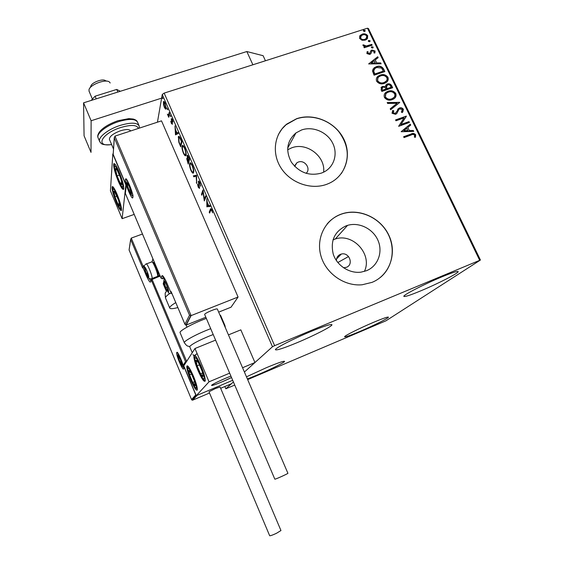 <?xml version="1.0" encoding="UTF-8"?>
<svg xmlns="http://www.w3.org/2000/svg" width="564" height="564" viewBox="0 0 564 564"><rect width="100%" height="100%" fill="white"/><g stroke="black" fill="none" stroke-linecap="round" stroke-linejoin="round"><path stroke-width="0.85" d="M343.525 267.787L346.374 267.329C354.093 264.622 349.144 251.791 341.298 254.075L340.43 254.343C337.78 255.548 336.447 257.642 336.426 260.631M306.09 173.338C311.37 168.89 304.729 159.408 298.229 162.101L296.883 162.77L294.422 166.091M366.522 270.692C377.873 266.18 383.097 252.249 378.063 240.574C373.178 228.85 359.19 221.849 347.565 225.367L345.887 225.938C334.438 231.585 330.222 240.962 333.232 254.089C336.905 265.637 349.454 273.766 361.066 272.137L366.522 270.692M364.386 271.432C372.748 254.576 353.085 232.763 335.27 239.009L333 239.834M321.508 173.07L324.053 171.957C334.466 166.655 338.167 153.168 332.344 142.516C326.648 131.8 312.675 126.061 301.627 129.953L295.966 132.914C286.886 140.894 285.356 150.644 291.369 162.164C299.301 172.704 309.347 176.342 321.508 173.07M323.623 172.175C325.689 156.418 306.668 141.917 291.694 147.831L287.612 149.784M326.824 184.273L329.369 183.208C345.845 175.63 352.133 154.959 343.49 138.462C335.058 121.88 313.633 112.793 296.593 118.715L286.829 124.038C274.125 134.042 271.495 153.619 281.26 168.34C290.904 183.117 311.18 190.146 326.824 184.273M341.333 173.557C349.983 159.802 349.151 145.85 338.837 131.701C328.734 119.385 310.905 113.921 296.516 118.863L286.018 124.792L282.035 128.853L278.433 134.415M372.057 282.36C389.576 275.303 397.275 253.581 389.118 235.815C381.208 217.951 359.402 207.799 341.791 213.918L340.677 214.32C324.709 220.291 315.784 238.882 321.043 256.303C326.14 273.759 344.611 286.512 362.201 284.764L372.057 282.36M380.178 277.587C393.341 267.005 396.02 246.644 386.65 231.466C377.401 216.223 357.696 208.518 341.692 214.031L340.578 214.433C335.213 216.506 330.694 219.727 327.028 224.098M310.757 331.569C324.11 326.098 331.174 323.821 331.956 324.751C332.365 326.239 313.866 335.7 297.108 342.679C283.706 348.221 276.466 350.561 275.394 349.715C274.717 348.397 293.386 338.767 310.757 331.569M373.509 322.347C382.949 318.399 387.926 316.672 388.441 317.158C388.829 318.04 373.128 325.858 359.818 331.47C350.322 335.46 345.246 337.237 344.583 336.786C344.005 336.031 359.797 328.114 373.509 322.347M246.468 376.822L266.363 367.693C277.77 362.934 283.854 360.819 284.594 361.355C284.905 362.257 270.868 369.251 257.529 374.877L247.392 378.973M441.64 276.959C452.173 272.623 457.686 270.847 458.179 271.629C458.708 273.061 437.474 283.911 420.822 290.827C410.176 295.247 404.508 297.087 403.831 296.347C402.957 295.141 424.332 284.122 441.64 276.959M348.545 256.535L337.829 262.528L348.545 256.535M247.666 379.607L386.002 320.782L480.429 260.025L274.633 345.661L272.482 346.733L244.409 372.036L254.949 362.539L240.821 329.855L228.448 334.889M479.633 260.187L367.46 28.2L368.482 28.588L480.429 260.025M165.534 109.113L164.378 107.4L163.468 104.382L163.497 101.654C163.8 101.09 164.35 101.619 165.146 103.247L166.176 108.563L165.534 109.113L166.063 108.944M169.531 113.378L168.742 117.298L167.409 114.154L168.544 115.028L169.144 112.49L169.531 113.378M171.393 123.481L170.765 121.232L171.95 123.297L171.329 118.673L172.309 119.646L173 122L171.682 119.646L172.344 123.283L172.274 124.362L171.724 123.375M180.776 139.132L181.96 141.846L180.72 146.837L178.802 142.163L178.414 136.65C178.837 135.783 179.62 136.608 180.776 139.132M189.582 159.295L188.228 164.061L186.67 158.562L187.431 158.632L187.036 155.354C187.318 154.874 187.826 155.403 188.552 156.94L189.582 159.295M196.519 175.185L196.709 183.497L196.131 176.222L193.797 176.835L193.374 175.855L196.519 175.185M205.578 195.912L205.98 196.829L204.309 200.932L202.977 191.993L201.82 195.236L201.433 194.333L202.969 189.955L204.394 199.127L205.578 195.912M210.71 210.351L209.611 213.086L209.216 212.177L210.499 209.011C210.696 208.327 211.147 208.694 211.867 210.118L212.663 212.868L211.697 210.555L210.865 210.012L210.71 210.351M272.482 346.733L162.263 94.484L157.441 122.184M224.86 386.516L225.819 388.779L234.68 385.12M220.651 388.3L231.423 383.739L233.348 381.997L225.819 388.779M206.896 206.875L206.776 198.669L207.235 202.272L208.694 205.62L209.759 205.493L210.196 206.494L206.833 206.72M199.846 182.588L200.678 186.24L199.719 183.117L198.739 182.228L199.459 188.411L198.246 187.227L197.506 184.216L199.078 187.474L198.345 181.312L199.846 182.588M193.628 172.492L193.508 172.788C193.057 173.733 192.204 172.972 190.949 170.497C189.694 167.141 189.271 164.808 189.687 163.497L189.828 163.137C190.279 162.235 191.133 163.024 192.38 165.499C193.635 168.876 194.051 171.209 193.628 172.492M186.028 155.079L185.88 155.46C185.45 156.362 184.625 155.622 183.42 153.239C182.172 149.89 181.735 147.521 182.116 146.147L182.278 145.716C182.715 144.849 183.54 145.618 184.738 148.008C185.993 151.378 186.423 153.732 186.028 155.079M175.503 134.874L174.981 125.864L175.552 129.699L176.969 132.956L177.879 132.491L178.302 133.471L175.503 134.874M170.68 116.579L170.067 115.007L170.68 116.579M167.705 109.768L167.092 108.196L167.705 109.768M162.876 98.7L162.263 97.135L162.876 98.7M361.996 40.255L359.62 38.451L359.853 35.814L362.264 34.122C364.485 33.389 366.318 33.96 367.763 35.828L366.875 39.226L365.176 40.15L361.996 40.255M372.127 45.198L364.259 47.764L363.858 46.939L365.021 46.558L363.033 45.543L362.997 44.824L366.325 45.98L371.732 44.373L372.127 45.198M366.875 53.545L367.234 51.578L368.144 51.839L367.82 53.171L369.681 53.404L370.901 50.69L371.986 50.02L375.095 51.021L374.856 53.065L373.897 52.833L374.179 51.43L372.43 50.83L371.775 51.275L370.795 53.777L369.709 54.44L366.875 53.545M383.647 69.055L384.859 71.572L374.073 75.202L372.43 70.838L374.122 67.821L376.399 66.665C379.445 65.516 381.863 66.312 383.647 69.055L384.542 71.677M392.657 87.723L381.863 91.424L381.123 89.88L381.757 86.849L382.596 86.447L385.388 86.68L386.495 84.417L387.313 84.022C389.097 83.43 390.528 83.937 391.606 85.545L392.657 87.723M399.763 102.429L390.655 109.733L390.217 108.81L397.126 103.268L387.644 103.459L387.2 102.535L399.763 102.429M409.02 121.605L409.429 122.458L398.628 126.322L404.028 117.911L395.963 120.781L395.554 119.928L406.362 116.092L400.99 124.475L409.02 121.605L409.111 122.571M411.234 134.972L404.036 137.581L403.627 136.728L410.93 134.084C412.721 133.041 414.307 133.259 415.689 134.747L415.456 137.292L414.42 137.158L414.589 135.156C413.546 134.302 412.432 134.239 411.234 134.972M367.46 28.2L164.159 93.109L274.633 345.661M401.223 131.729L410.254 124.158L410.698 125.081L407.793 127.457L409.295 130.573L413.299 130.467L413.743 131.391L401.223 131.729M403.394 109.289L402.238 112.596L401.356 112.095L402.322 109.74L399.756 108.845L398.833 109.501L396.929 113.301L396.048 114.062L395.491 114.316L392.015 113.23L392.826 110.459L393.813 110.889L393.129 112.849L395.413 113.308L399.361 107.999C400.983 107.449 402.329 107.879 403.394 109.289L402.823 111.982M392.184 99.652C389.132 100.78 386.551 100.054 384.444 97.473C383.71 95.154 384.345 93.356 386.34 92.087L388.074 91.255C391.127 90.148 393.693 90.889 395.766 93.483C396.478 95.859 395.794 97.678 393.707 98.94L392.184 99.652M384.359 83.401C381.306 84.501 378.733 83.775 376.632 81.209C375.913 79.03 376.47 77.303 378.296 76.041L380.277 75.054C383.33 73.969 385.882 74.716 387.947 77.296C388.652 79.545 388.039 81.294 386.114 82.548L384.359 83.401M368.659 63.929L377.711 56.76L378.148 57.662L375.236 59.911L376.696 62.942L380.679 62.907L381.116 63.81L368.659 63.929M372.635 48.06L371.401 47.665L371.627 46.861L373.192 47.08L372.635 48.06M369.582 41.736L368.355 41.341L368.567 40.552L370.146 40.763L369.582 41.736M364.626 31.471L363.399 31.069L363.597 30.301L365.19 30.498L364.626 31.471M162.263 94.484L164.159 93.109M210.513 209.011L211.056 208.807M403.704 136.89L410.691 134.359C412.481 133.315 414.068 133.541 415.442 135.022L415.689 134.747M415.442 135.022L415.344 137.278M401.187 131.659L410.254 124.158M410.014 124.447L410.43 125.307M409.295 130.573L407.793 127.457M409.055 130.855L413.299 130.467M413.059 130.749L413.377 131.405M403.803 130.721L407.772 130.89L406.863 128.218L403.803 130.721L408.012 130.608M395.639 120.111L406.362 116.092M406.214 116.579L400.99 124.475M400.757 124.764L408.787 121.894M401.399 112.123L401.779 111.658M396.823 113.42L398.67 109.705M392.41 110.995L392.826 110.459M392.6 110.755L393.573 111.178M393.46 111.334L393.129 112.849M392.904 113.145L395.04 113.484M394.814 113.773L395.85 112.955M397.599 109.367L399.361 107.999M399.136 108.295C400.757 107.745 402.097 108.175 403.168 109.592M390.253 108.894L397.126 103.268M387.341 102.831L399.693 102.288M384.754 93.659L388.074 91.255M387.856 91.558C390.908 90.459 393.468 91.199 395.54 93.793L395.766 93.483M395.54 93.793L395.145 97.671M385.79 94.061L385.318 97.36C387.024 99.433 389.097 100.018 391.55 99.116L394.151 97.241M388.483 92.094L387.144 92.729C385.529 93.737 384.993 95.175 385.536 97.05C387.242 99.13 389.322 99.715 391.776 98.813L393.03 98.221C394.68 97.219 395.23 95.781 394.673 93.899C393.009 91.791 390.944 91.192 388.483 92.094M380.94 87.709L382.596 86.447M382.378 86.757L385.388 86.68M385.677 85.27L387.313 84.022M387.094 84.332C388.878 83.74 390.309 84.248 391.388 85.855L391.606 85.545M391.388 85.855L392.34 87.829M386.594 85.756L386.206 87.145L386.925 88.95L390.93 87.575L390.69 86.306C390.069 84.967 389.075 84.487 387.715 84.854L386.425 86.835L387.144 88.633L391.155 87.265M382.018 88.055L382.357 90.515L385.818 89.323L385.832 88.583C385.233 87.328 384.296 86.891 383.019 87.279L382.477 87.533L382.152 89.331L382.568 90.205L386.037 89.013M376.851 77.585L380.277 75.054M380.065 75.372C383.111 74.293 385.67 75.04 387.729 77.62L387.947 77.296M387.729 77.62L387.433 81.301M377.915 77.945L377.513 81.11C379.212 83.176 381.285 83.768 383.731 82.88L386.418 80.899M380.679 75.886L379.121 76.669C377.661 77.67 377.196 79.045 377.725 80.793C379.424 82.866 381.497 83.451 383.95 82.563L385.416 81.843C386.925 80.849 387.405 79.468 386.862 77.698C385.198 75.604 383.139 75.005 380.679 75.886M372.874 69.196L376.399 66.665M376.188 66.996C379.234 65.84 381.652 66.637 383.428 69.379M373.981 69.541L373.453 71.261L374.566 74.314L383.358 71.106L381.574 68.075L376.801 67.504L375.011 68.406L373.664 70.937L374.778 73.99L383.358 71.106M368.652 63.915L377.711 56.76M377.499 57.098L377.88 57.873M376.696 62.942L375.236 59.911M376.484 63.274L380.679 62.907M380.467 63.231L380.742 63.81M371.232 62.999L375.208 63.288L374.299 60.63L371.232 62.999L375.42 62.956M367.037 51.916L367.932 52.177M367.925 52.198L367.82 53.171M367.615 53.51L369.272 53.622M369.067 53.961L369.885 53.192M370.604 51.141L370.901 50.69M370.696 51.028L371.986 50.02M371.782 50.358L374.891 51.352L375.095 51.021M374.891 51.352L374.87 53.044M371.387 52.424L371.676 51.43M371.175 52.755L370.886 53.658M371.359 47.249L371.965 46.678M371.761 47.023L373.192 47.08M372.987 47.418L373.03 47.827M363.97 47.172L365.021 46.558M362.948 45.183L364.027 44.951M363.822 45.289L363.865 45.705L364.062 45.367M363.865 45.705L366.128 46.326L366.325 45.98M366.128 46.326L371.732 44.373M371.528 44.711L371.81 45.303M368.306 40.946L368.919 40.368M368.715 40.707L370.146 40.763M369.942 41.101L369.984 41.503M359.599 36.244L359.853 35.814M359.656 36.166L362.264 34.122M362.067 34.467C364.288 33.734 366.114 34.305 367.559 36.174L367.763 35.828M367.559 36.174L367.573 38.43M360.6 36.597L360.389 38.486C361.531 39.847 362.927 40.241 364.584 39.67L366.614 38.077M362.666 34.94L361.277 35.701L360.586 38.14C361.728 39.501 363.131 39.896 364.781 39.325L366.149 38.578L366.797 36.138C365.691 34.771 364.316 34.369 362.666 34.94M363.35 30.696L363.963 30.104M363.766 30.456L364.993 30.851L365.19 30.498M364.993 30.851L365.035 31.231M209.998 212.127L209.216 212.177M209.907 211.923L211.14 208.884M211.641 209.632L211.26 209.864M207.524 206.466L207.524 205.761M210.125 206.332L207.594 206.621M207.235 203.096L207.256 205.789L208.356 205.656L207.545 202.984M204.873 199.818L204.753 199M202.18 194.22L201.433 194.333M202.123 194.087L203.195 191.055M205.909 196.674L205.092 198.873L204.394 199.127M200.629 185.605L200.276 185.725M199.494 181.876L198.993 182.073L199.007 181.227M199.557 188.052L199.162 187.445M199.543 187.255L199.106 187.41M198.881 181.129L198.345 181.312M196.681 182.376L196.279 182.517M196.54 176.081L196.131 176.222M196.54 176.053L193.797 176.835M194.488 176.588L194.087 175.665M193.48 172.838L192.669 172.105M190.258 164.011L190.378 163.25L189.687 163.497M190.378 163.25L190.533 162.883L189.828 163.137M191.337 163.609L190.78 163.898M193.219 171.808L193.762 171.703M190.075 164.392C189.751 165.435 190.082 167.297 191.076 169.983C192.077 171.964 192.768 172.584 193.128 171.844L193.233 171.59C193.572 170.568 193.24 168.714 192.253 166.02C191.245 164.018 190.561 163.377 190.195 164.103L190.075 164.392M193.769 171.4L193.233 171.59M188.545 162.954L188.362 162.545M187.326 159.245L187.326 158.505M187.199 158.378L186.67 158.562M188.122 156.066L187.629 156.256L187.643 155.396M187.579 155.34L186.966 155.551M188.905 157.744L187.354 156.454L188.341 160.218L188.538 160.669L189.236 160.43L189.567 159.267M187.847 159.034L187.34 159.252M188.51 160.599L187.065 159.45L187.974 162.679L188.665 162.446L188.933 160.536M189.102 160.923L188.404 161.163L188.207 160.705M187.974 162.679L188.404 161.163M189.356 158.773L188.595 157.85M188.538 160.669L189.046 158.886M185.866 155.488L185.077 154.755M182.708 146.591L182.814 145.914L182.116 146.147M182.814 145.914L182.976 145.484L182.278 145.716M183.758 146.21L183.208 146.499M185.626 154.465L186.141 154.374M182.503 147.042C182.2 148.135 182.546 150.024 183.533 152.703C184.498 154.614 185.161 155.213 185.514 154.508L185.641 154.191C185.951 153.119 185.612 151.237 184.618 148.551C183.653 146.612 182.99 145.991 182.637 146.689L182.503 147.042M186.155 154.007L185.641 154.191M181.009 145.681L180.847 145.308M178.83 137.553L178.929 136.925L178.238 137.158M178.929 136.925L179.105 136.432M179.796 137.179L179.289 137.475M180.452 145.441L181.439 141.465L179.937 138.236L178.767 137.644L179.119 142.163L180.452 145.441L181.122 145.216M180.304 138.109L179.937 138.236M176.151 134.549L175.439 134.733M176.13 134.5L176.074 133.471M177.921 132.596L176.969 132.956M175.905 130.51L175.749 133.576L177.364 132.822M177.378 132.864L176.687 133.097L175.594 130.608M175.749 133.576L176.687 133.097M172.33 123.171L171.95 123.297M171.95 119.561L171.921 118.912M171.689 119.638L171.252 119.787M171.766 118.722L171.252 118.891M172.38 123.819L172.119 123.319M170.666 116.156L170.265 116.283M168.96 116.219L168.361 116.417M169.073 115.648L168.474 115.846M169.08 115.606L168.53 115.056M168.897 114.915L168.544 115.028M167.698 109.353L167.297 109.487M166.112 108.817L165.562 108.14M163.997 102.493L164.053 101.872L163.356 102.098M164.66 102.281L164.223 102.514M165.781 107.724L166.232 107.921M163.736 102.972L164.469 106.913L165.682 108.02L165.055 103.748L163.736 102.972M166.225 107.534L165.795 107.675M162.862 98.305L162.474 98.432M119.11 171.808C122.536 180.424 124.066 186.233 123.713 189.229C122.867 190.258 121.063 187.601 118.292 181.248C114.894 172.732 113.371 166.937 113.709 163.877C114.527 162.82 116.325 165.463 119.11 171.808M116.438 202.702C119.046 208.715 120.724 211.296 121.486 210.428C121.768 207.771 120.322 202.455 117.15 194.46C114.527 188.446 112.856 185.887 112.123 186.783C111.848 189.49 113.286 194.791 116.438 202.702M122.127 218.684L110.431 190.773L112.807 153.951L125.864 184.872L122.127 218.684L134.197 214.398M112.807 153.951L113.195 153.824M226.086 378.049L230.845 376.132C222.999 379.093 211.169 384.775 211.592 385.367C212.635 384.211 217.464 381.772 226.086 378.049M231.466 377.584L222.308 381.743C215.723 384.479 212.149 385.691 211.592 385.367L211.599 385.402C211.592 386.213 223.929 381.342 231.466 377.584M190.674 379.854C187.854 372.874 186.585 368.285 186.874 366.078C187.861 365.112 190.054 368.496 193.459 376.216C196.307 383.259 197.576 387.863 197.28 390.041C196.258 390.951 194.051 387.56 190.674 379.854M201.151 366.191C197.456 357.893 195.052 354.333 193.946 355.51C193.593 357.985 194.925 362.941 197.943 370.379C201.609 378.656 204.02 382.237 205.183 381.116C205.536 378.677 204.196 373.699 201.151 366.191M194.975 348.51L209.04 381.814L196.265 395.688L183.765 365.853L194.975 348.51L215.49 340.155M209.04 381.814L229.59 373.185M242.562 367.735L254.949 362.539M196.265 395.688L232.629 380.319L197.16 395.308L192.684 400.151L209.519 393.016M110.184 82.986L109.444 82.027C105.856 78.657 89.746 84.762 88.985 89.803L89.119 91.326M89.88 88.083L90.846 86.207C91.403 82.598 102.838 78.262 105.44 80.673L106.92 81.174M142.713 266.92L142.6 267.935L130.7 239.517L131.271 238.086L142.466 234.025M130.7 239.517L129.078 249.972L130.672 239.383M129.114 250.042L191.598 399.65L192.077 400.158L192.684 400.151L192.5 399.7M191.563 399.538L195.778 394.906L196.061 395.195M195.778 394.906L183.3 365.112L183.97 365.542M152.872 258.707L152.139 261.929M183.3 365.112L185.528 361.623L186.212 362.067M186.099 324.73L185.901 325.104L184.922 324.244L189.511 315.213L191.111 315.607L186.226 325.04L205.726 317.278M218.67 312.132L231.028 307.211L238.071 297.031L161.508 120.851L114.971 136.114L191.111 315.607L238.071 297.031M171.294 291.983L184.922 324.244M189.511 315.213L114.323 137.842L114.971 136.114M114.323 137.842L113.181 154.416L114.266 137.567M113.223 154.487L126.216 185.246M126.301 185.45L125.349 193.417L126.244 185.352M168.248 291.207L166.655 285.201L164.561 281.563L164.286 282.916L165.823 287.647L167.769 291.172L168.248 291.207M164.695 281.669L164.286 282.916L165.823 287.647L167.769 291.172L168.199 290.488M165.322 282.522L164.286 282.916M167.367 287.055L165.823 287.647M148.466 276.656L146.922 271.101L145.082 267.829L144.92 269.127L146.358 273.484L148.466 276.656M152.315 262.084L153.126 262.457C154.028 261.421 158.717 272.772 158.301 274.992L158.265 275.176M158.301 274.992L157.701 276.332C158.181 273.773 152.745 260.61 151.716 261.816M145.195 267.921L144.92 269.127L146.358 273.484L148.071 276.656L148.424 276M145.808 268.795L144.92 269.127M147.648 272.997L146.358 273.484M182.038 365.141L180.642 359.987L178.577 356.314L178.386 357.308L179.754 361.475L182.038 365.141M178.823 356.547L178.386 357.308L179.754 361.475L181.566 364.908L182.045 364.337M179.148 356.998L178.386 357.308M181.03 360.953L179.754 361.475M131.158 193.177L129.375 186.67L127.534 183.469L127.33 185.26L128.945 190.209L130.778 193.417L131.158 193.177M128.077 184.104L127.534 183.469L127.33 185.26L128.945 190.209L130.778 193.417L131.116 192.465M128.514 184.851L127.33 185.26M130.474 189.68L128.945 190.209M114.407 191.252L113.822 191.4L114.985 196.914L117.925 204.105C118.948 205.987 119.561 206.579 119.758 205.881L118.616 200.382L114.407 191.252M115.634 193.092L113.822 191.4L114.985 196.914L117.925 204.105L119.758 205.881L119.413 203.188M117.072 196.187L114.985 196.914M119.483 203.562L117.925 204.105M189.842 371.049L188.912 370.407C188.573 370.802 188.799 372.296 189.596 374.877L192.705 382.477C193.917 384.782 194.742 385.868 195.186 385.727L194.545 381.292L191.379 373.579L188.912 370.407L189.596 374.877L192.705 382.477L195.186 385.727L195.003 382.914M191.02 372.903L190.35 371.909M191.612 374.038L189.596 374.877M194.658 381.666L192.705 382.477M202.969 374.461L201.99 370.851L198.479 362.722L197.344 360.953L196.046 360.269C195.8 361.059 196.152 362.913 197.097 365.824L200.558 373.826C201.827 376.061 202.652 376.921 203.019 376.392L202.969 374.461M198.479 362.722L196.046 360.269L197.097 365.824L200.558 373.826L203.019 376.392L202.638 373.001M199.557 364.809L197.097 365.824M202.631 372.966L200.558 373.826M121.521 181.354L120.379 177.392L116.797 169.383C115.972 168.206 115.535 168.15 115.493 169.207L117.037 175.813L120.217 183.166C121.26 184.872 121.817 185.154 121.902 184.012L121.535 181.382M117.15 169.94L115.493 169.207L117.037 175.813L120.217 183.166L121.902 184.012L121.45 181.058M119.497 174.974L117.037 175.813M121.732 182.644L120.217 183.166M213.114 334.579L209.244 336.081C198.239 340.705 191.746 344.181 189.765 346.493L189.765 346.86M206.227 318.448L202.962 319.703C190.97 324.427 179.359 330.99 180.05 332.577L180.12 332.739M224.839 325.273L220.594 315.403L219.882 314.945M169.82 293.491L168.206 294.641C166.253 296.135 165.351 297.256 165.499 297.989C165.069 293.999 165.083 292.272 165.555 292.808L166.866 290.248M177.864 307.57C172.845 308.896 170.124 309.03 169.701 307.972C169.574 307.281 170.49 306.203 172.464 304.736L175.756 302.579M269.684 535.758L208.99 391.776L215.314 388.589L220.073 386.939L280.957 530.534L276.508 533.276C272.694 535.053 270.417 535.878 269.684 535.758L269.67 535.722M274.83 479.174L204.619 314.374C205.254 312.837 217.521 307.796 217.38 309.121L287.901 473.259C288.683 473.358 276.24 479.047 274.964 479.174L274.816 479.153M91.178 100.441L95.097 96.197L96.218 98.855M95.097 96.197L116.72 89.429L117.848 92.066M116.72 89.429L120.343 91.283M83.571 102.831L91.114 120.752L91.008 152.372L84.071 135.797L83.571 102.831L246.835 51.535L263.12 55.702L265.454 60.771M91.114 120.752L161.621 98.143M252.891 64.782L246.835 51.535M109.515 139.562L109.423 139.343C109.458 136.403 113.145 133.548 120.47 130.778C126.103 129.107 129.516 129.17 130.707 130.954M211.028 209.138L210.323 209.392M169.482 113.625L168.876 113.822M183.638 368.962C182.68 370.992 175.58 354.016 176.765 352.535C177.618 350.202 184.936 367.672 183.638 368.962M177.942 353.311L177.984 354.199M183.025 366.882L183.688 367.665M131.271 238.086L143.016 266.109M185.528 361.623L151.215 279.822L160.169 276.015M151.758 278.588L186.663 361.376M143.362 265.926L144.581 265.468L143.355 265.919M151.519 278.722L150.658 281.901C150.01 282.825 148.466 280.484 146.02 274.887L142.777 267.139L142.6 267.935M151.808 278.574L159.013 275.845L151.801 278.574M148.628 277.897L150.905 280.978M144.384 266.314L143.721 266.56L144.659 268.802M159.57 274.59L159.238 275.733L159.549 274.626L152.907 258.869M143.305 265.947L142.777 267.139L143.721 266.56L143.305 265.947M146.64 274.457L146.02 274.887M150.948 280.823L150.658 281.901M159.457 276.494L159.02 275.838M125.441 179.648C125.709 174.791 133.654 193.558 132.892 197.28C132.491 201.757 124.806 183.554 125.441 179.648M126.879 180.029L126.858 181.234M131.976 195.341L132.949 196.42M125.398 193.494L161.114 278.221L161.812 275.944C162.601 274.851 164.385 277.439 167.163 283.706L170.836 292.42L171.139 291.609M163.264 276.494L162.481 278.792L164.364 278.08L162.481 278.799L161.142 278.285M163.222 276.445L161.812 275.944M170.864 292.476L167.163 283.706M167.184 283.77L167.155 283.734C163.793 277.107 162.235 274.555 162.481 276.085L163.236 276.466M125.349 193.417L161.114 278.249L162.418 278.813M168.523 291.849C169.263 290.368 164.427 278.912 163.955 281.02C163.264 282.578 168.001 293.823 168.523 291.849M148.706 277.241C149.241 275.775 144.863 265.341 144.567 267.364C144.074 268.887 148.374 279.152 148.706 277.241M145.11 264.713L146.027 264.051C146.619 261.654 152.569 275.704 152.125 278.447M182.285 365.726C183.06 364.922 178.64 354.375 178.111 355.757C177.378 356.631 181.714 366.995 182.285 365.726M131.426 193.812C131.87 191.527 127.083 180.198 126.9 183.103C126.498 185.457 131.193 196.575 131.426 193.812M113.738 189.173C110.671 186.078 116.981 205.55 119.815 208.01C123.022 211.521 116.579 191.499 113.738 189.173M189.222 369.075C185.091 363.569 190.935 382.089 194.848 386.967C199.12 392.882 193.184 373.89 189.222 369.075M203.942 376.195C202.441 367.326 193.156 350.9 195.172 360.558C196.667 369.194 205.768 385.543 203.942 376.195M122.325 182.694C119.956 171.964 112.349 159.316 115.119 170.589C117.446 181.016 124.947 193.755 122.325 182.694M184.379 342.849L184.308 342.686C183.674 341.241 195.348 334.769 207.34 329.989L210.605 328.713M224.211 325.019L224.902 325.421L225.424 327.853M169.701 307.972L165.59 298.201M163.92 282.289L163.292 284.037M139.012 125.56L137.595 122.275C135.586 118.736 129.241 118.518 118.553 121.62C106.659 125.342 96.282 133.541 98.023 137.623L98.199 138.039M138.392 128.437C137.01 124.82 131.123 124.517 120.738 127.52C101.4 133.513 94.639 147.387 111.616 144.539M99.934 142.05L99.595 141.36C97.868 137.313 108.267 129.149 120.167 125.405C130.855 122.289 137.193 122.473 139.181 125.969L139.371 128.113M336.574 258.904L341.298 254.075M335.27 239.009L347.565 225.367M287.654 148.163L295.966 132.914M294.725 166.408L296.883 162.77M360.481 35.095L360.283 35.447M363.597 30.301L363.392 30.653M199.078 187.474L199.55 187.311M198.401 181.178L198.754 181.058M193.128 171.844L193.762 171.618M187.036 155.354L187.41 155.227M185.514 154.508L186.148 154.289M178.414 136.65L179.084 136.425M171.921 123.389L172.337 123.248M171.816 119.603L172.232 119.469M163.497 101.654L163.955 101.513M165.682 108.02L166.232 107.837M112.687 186.585L112.123 186.783M114.4 163.645L113.709 163.877M187.488 365.824L186.874 366.078M194.707 355.2L193.946 355.51M186.994 327.155L186.12 325.075M89.006 91.072L92.404 99.109M109.423 139.343L113.512 149.023M177.759 353.134L177.23 352.81C176.645 348.834 185.105 368.637 183.674 367.855L183.716 367.89M191.598 399.65L129.078 249.972M196.244 395.632L192.077 400.158M152.111 261.9L152.886 258.784M126.794 179.923L126.139 179.521C125.391 174.875 134.225 195.891 132.857 196.378M190.766 315.692L185.901 325.104M184.971 324.399L171.188 291.771M126.251 185.366L113.181 154.416M171.921 293.506C169.623 293.47 168.474 293.181 168.481 292.638L165.583 287.457C163.757 284.037 163.384 280.971 164.462 278.242M151.603 261.971L146.4 263.91M144.377 266.398C144.088 267.752 145.991 273.448 147.126 275.493C147.888 277.989 149.502 279.081 151.956 278.771M183.568 367.136C182.955 367.298 181.989 366.191 180.684 363.808C178.52 359.106 177.604 355.983 177.935 354.453M127.217 180.501L126.956 181.009M126.696 182.214C126.421 183.046 127.189 185.901 129.008 190.766C130.827 194.46 132.082 196.124 132.794 195.75M113.258 187.1C112.299 187.868 112.8 191.267 114.739 197.294C116.663 202.779 118.447 206.544 120.097 208.595L121.584 209.639M115.239 192.5L114.844 191.781M188.073 366.297C187.283 366.783 187.452 369.032 188.58 373.037C190.223 378.451 192.373 383.231 195.024 387.369L197.372 389.231M195.292 355.651C194.665 356.681 194.559 358.14 194.982 360.022C196.843 368.926 203.118 381.215 205.289 380.305M197.809 361.771L197.344 360.953M114.985 164.152C114.217 164.3 114.217 166.345 115 170.293C116.959 178.294 121.5 188.637 123.833 188.439M117.016 169.799L116.797 169.383M180.05 332.577L184.308 342.686C187.368 347.022 188.059 345.866 188.242 346.24L189.765 346.493M192.994 354.516C193.452 355.926 194.827 355.609 197.111 353.572M192.246 352.733L189.715 346.74M166.387 291.391L163.207 283.847L163.786 281.563M111.658 144.645C100.322 145.378 101.344 143.319 99.595 141.36L98.023 137.623C97.332 136.276 97.826 134.373 99.49 131.927C102.916 127.619 109.056 123.883 117.911 120.724M117.996 120.696L128.874 118.63L133.351 119.075C135.501 119.765 136.798 120.597 137.249 121.577"/></g></svg>

